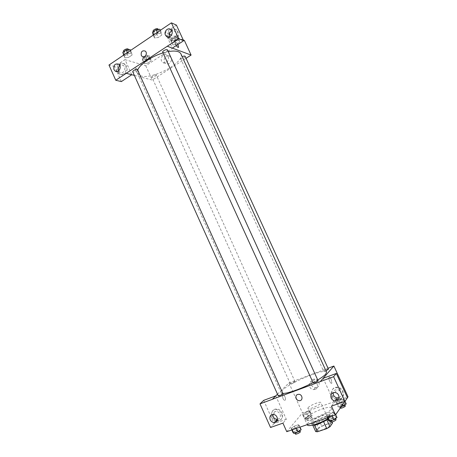 <?xml version="1.0" encoding="UTF-8"?>
<svg xmlns="http://www.w3.org/2000/svg" width="457" height="457" viewBox="0 0 457 457"><rect width="100%" height="100%" fill="white"/><g stroke="black" fill="none" stroke-linecap="round" stroke-linejoin="round"><path stroke-width="0.34" stroke-dasharray="2.29 1.71" d="M308.075 407.741L307.795 408.501C308.229 410.386 321.951 404.159 320.82 402.594C320.477 401.046 309.852 405.342 308.075 407.741M317.861 429.374L317.626 430.231C318.198 432.425 331.971 426.181 330.697 424.302C330.234 422.497 319.54 426.735 317.861 429.374M323.699 421.885L326.904 419.972L329.537 416.281L327.766 416.161L318.626 419.309L321.614 425.907L330.788 422.799L332.576 422.954M315.684 431.568L318.46 427.735L321.614 425.907M323.676 421.834L314.387 425.107M312.759 425.107L315.461 421.12L318.46 427.735M312.645 424.85L314.347 425.016M318.626 419.309L315.461 421.12M312.834 425.09L312.148 424.656C310.566 422.148 329.257 413.671 330.103 416.51C330.337 417.132 329.6 418.081 327.898 419.36M317.752 422.382C325.013 419.532 328.874 417.013 329.343 414.842C328.754 412.5 314.148 418.332 311.754 421.84L311.394 422.982C311.96 423.782 314.079 423.582 317.752 422.382M327.766 416.161L330.788 422.799M329.537 416.281L332.108 421.931M327.658 418.835C331.868 416.207 333.799 414.271 333.439 413.019C332.536 409.643 311.446 418.058 307.881 423.176L307.327 424.867M305.636 418.201L305.065 419.852C305.973 423.885 333.593 411.351 331.159 408.015C330.308 404.748 309.246 413.197 305.636 418.201M286.768 431.682L302.465 412.899L348.028 396.836M347.446 397.681L344.824 401.457M299.261 425.49L296.005 427.683L291.903 429.094L291.103 428.3L294.348 426.13L298.41 424.724L299.261 425.49L296.005 427.683L291.903 429.094L291.103 428.3L294.348 426.13L298.41 424.724L299.261 425.49L300.003 427.135M326.424 416.127L329.588 413.951L333.85 412.482L334.987 413.174L331.811 415.367L327.509 416.847L326.424 416.127L329.588 413.951L333.85 412.482L334.987 413.174L331.811 415.367L327.509 416.847L326.424 416.127L327.183 417.801M336.192 402.686L339.145 400.692L343.196 399.264L344.332 399.829L341.373 401.84L337.283 403.274L336.192 402.686L339.145 400.692L343.196 399.264L344.332 399.829L341.373 401.84L337.283 403.274L336.192 402.686L338.06 406.776L341.008 404.759L345.064 403.348L346.217 403.937M302.551 414.51L305.579 412.505L309.452 411.14L310.332 411.774L307.298 413.791L303.385 415.162L302.551 414.51L305.579 412.505L309.452 411.14L310.332 411.774L307.298 413.791L303.385 415.162L302.551 414.51L304.356 418.515L307.378 416.493L311.257 415.139L312.154 415.801L309.126 417.835L305.207 419.195L304.356 418.515M331.188 379.299L331.862 382.989C331.222 384.925 328.172 379.15 328.949 377.488C329.457 376.774 330.2 377.373 331.188 379.299C330.2 377.373 329.457 376.774 328.949 377.488C328.166 379.15 331.222 384.925 331.862 382.989L331.188 379.299M323.168 378.316L334.187 402.434L331.456 406.142M340.208 398.801C345.978 397.104 343.647 387.41 337.42 387.222C329.577 386.331 330.337 399.081 338.117 399.11L340.208 398.801M334.187 402.434L347.48 397.756M336.301 399.498C329.348 397.938 329.965 386.93 336.98 387.793C343.218 387.987 345.555 397.704 339.774 399.401L338.237 399.709M339.128 397.601C341.179 396.522 341.779 394.785 340.928 392.409C340.088 390.764 338.78 389.832 337.009 389.621C334.81 389.627 333.496 390.684 333.079 392.786M316.89 387.382C320.985 386.125 319.203 379.139 314.793 379.144C309.332 378.687 310.063 387.702 315.479 387.616L316.89 387.382M277.49 394.185L288.944 382.937L302.465 412.899M288.944 382.937L328.029 368.239M315.176 389.358L313.753 389.587C308.298 389.672 307.555 380.578 313.062 381.041C317.506 381.041 319.306 388.096 315.176 389.358M282.889 398.333C283.848 400.201 284.648 400.76 285.271 400.018C286.288 398.298 283.306 392.723 282.426 394.694L282.889 398.333L282.426 394.694C283.311 392.723 286.293 398.298 285.271 400.012C284.648 400.76 283.854 400.201 282.889 398.333M275.76 395.888L286.322 419.28L282.934 423.131M275.822 395.865L272.281 399.338M279.61 420.194C285.185 418.555 282.397 408.758 276.445 409.044C269.264 408.764 271.052 420.943 278.119 420.469L279.61 420.194M286.322 419.28L274.069 423.593L263.695 400.361M275.828 420.874C269.676 419.372 269.693 409.341 275.862 409.649C281.832 409.363 284.625 419.189 279.038 420.823L276.976 421.086M277.548 419.32C280.072 418.646 280.912 416.921 280.05 414.145C279.176 412.425 277.845 411.511 276.068 411.414C274.16 411.551 273.069 412.591 272.783 414.522M274.069 423.593L270.521 427.478M298.792 394.305L297.627 394.471M294.925 381.943L295.045 381.709C294.936 381.178 290.041 383.412 290.366 383.846C291.572 383.817 293.091 383.183 294.925 381.943M318.266 380.647C316.901 380.647 315.244 381.327 313.296 382.692L313.188 382.932M283.191 393.608C281.946 393.608 280.352 394.271 278.404 395.602L278.256 395.888M328.469 369.187C327.161 369.222 325.584 369.867 323.75 371.13L325.95 370.781M326.566 372.135C325.481 367.799 289.567 382.635 282.42 390.261C281.301 391.363 280.861 392.197 281.089 392.757L283.117 393.443M313.034 382.6L317.912 379.876M180.898 53.869C185.473 61.935 152.832 79.809 141.002 75.953L137.574 73.526L137.677 70.115M163.029 52.898L168.256 51.601M155.963 74.731C153.746 74.879 152.358 75.622 151.798 76.965C153.758 77.319 155.254 76.65 156.283 74.965L155.963 74.731M167.519 49.979C166.936 51.544 165.44 52.366 163.04 52.464L162.715 52.201M137.523 69.767C136.98 71.201 135.529 71.983 133.164 72.115L132.776 71.84M185.125 56.325C184.525 57.776 183.103 58.565 180.858 58.685L180.584 58.462L182.2 56.702M134.375 75.411L152.227 80.055L186.039 58.33M172.369 48.105L167.291 46.214M169.69 36.846L170.655 38.114C173.403 40.644 177.807 36.143 175.991 32.624L175.054 31.367L171.826 30.893M168.022 37.057C166.154 31.939 172.335 26.369 176.059 29.882C178.801 33.327 178.498 36.629 175.151 39.799C173.232 40.953 171.415 40.896 169.701 39.622L168.039 37.108M175.974 40.13C179.321 36.971 179.624 33.669 176.882 30.236C171.855 25.632 165.183 35.943 170.541 39.953C172.243 41.221 174.06 41.279 175.974 40.13M118.683 70.869L119.871 72.292C123.367 74.879 126.977 67.773 123.316 65.465C122.156 64.745 120.996 64.797 119.843 65.631M123.767 73.777C122.19 74.742 120.642 74.754 119.128 73.817C113.753 70.549 118.98 60.107 124.11 63.957C127.132 67.236 127.017 70.509 123.767 73.777M124.681 74.011C127.931 70.755 128.046 67.487 125.024 64.22C119.911 60.375 114.69 70.795 120.054 74.057C121.568 74.988 123.11 74.977 124.681 74.011M116.866 71.515L114.656 66.562L124.99 59.621L131.765 74.731M121.362 81.586L116.889 71.572M114.656 66.562L108.972 65.031M176.413 25.089L165.251 32.584L167.131 36.703M167.222 36.903L172.346 48.122M160.344 30.322L161.635 33.15L157.888 33.584L154.295 36.006L154.472 37.965L158.196 37.514L161.761 35.12L161.641 33.144M177.87 36.709L174.391 37.137L170.947 39.422L171.004 41.256L174.465 40.816L177.882 38.559L177.87 36.709L179.555 40.393L176.082 40.833L172.632 43.112L172.672 44.923M171.004 41.256L172.677 44.923L176.134 44.466L179.561 42.215L179.555 40.393L176.082 40.833L172.632 43.112L172.677 44.923L176.139 44.466L179.561 42.215L179.561 40.387M150.81 59.324L147.291 59.833L143.989 62.015L144.212 63.666L147.714 63.146L150.999 60.992L150.816 59.324L147.297 59.833L143.989 62.015L144.218 63.666L147.714 63.146L150.999 60.992L150.81 59.324L149.171 55.714L145.657 56.205L142.356 58.393L142.595 60.067L146.097 59.564L149.37 57.399L149.171 55.714M130.485 50.493L131.736 53.263L127.949 53.772L124.515 56.091L124.892 57.868L128.657 57.348L132.062 55.063L131.742 53.263L127.949 53.777L124.515 56.091L124.887 57.873M183.24 39.965L171.529 35.16M169.353 34.269L165.251 32.584M124.99 59.621L145.777 65.762L184.377 40.427M171.004 57.673L169.873 56.234C166.131 53.166 161.744 60.69 165.697 63.352C168.57 65.717 172.815 61.204 171.004 57.673M145.777 65.762L152.227 80.055M168.096 56.679C169.918 60.238 165.651 64.797 162.761 62.409C158.773 59.73 163.189 52.138 166.959 55.228L168.096 56.679M135.518 70.452C136.923 72.931 138.048 73.84 138.894 73.177C139.614 71.68 135.735 66.848 135.186 68.573L135.518 70.452L135.186 68.573C135.735 66.848 139.614 71.675 138.894 73.171C138.048 73.84 136.923 72.931 135.518 70.452M176.231 45.574L175.025 42.301C175.551 41.684 176.493 42.421 177.847 44.512C176.493 42.421 175.551 41.684 175.025 42.301C174.477 43.729 178.293 48.825 178.658 47.162M143.978 59.153L143.641 58.89C144.629 57.119 146.12 56.457 148.108 56.891C147.594 58.307 146.217 59.056 143.978 59.153M145.657 56.205L147.297 59.833M142.356 58.393L143.989 62.015M142.595 60.067L144.218 63.666M146.097 59.564L147.714 63.146M149.37 57.399L150.999 60.992M143.332 57.708L142.99 57.445C143.978 55.674 145.463 55.006 147.457 55.451C146.948 56.868 145.572 57.622 143.332 57.708M172.449 40.296L172.163 40.05C171.524 38.959 176.276 36.714 176.688 37.92C176.134 39.451 174.717 40.245 172.449 40.296M174.391 37.137L176.082 40.833M170.947 39.422L172.632 43.112M174.465 40.816L176.134 44.466M177.882 38.559L179.561 42.215M171.781 38.834L171.489 38.582C170.849 37.48 175.602 35.24 176.019 36.451C175.465 37.988 174.048 38.782 171.781 38.834M123.19 54.08L126.955 53.578L130.359 51.281L130.022 49.459M124.63 53.109L124.224 52.801C123.556 51.624 128.531 49.465 128.965 50.744C128.463 52.258 127.017 53.046 124.63 53.109M127.412 52.572L127.949 53.772M123.978 54.891L124.515 56.091M123.653 55.108L124.892 57.868L128.651 57.348L132.062 55.063L131.736 53.263M126.955 53.578L128.651 57.348M130.359 51.281L132.062 55.063M128.28 49.225C127.783 50.744 126.338 51.532 123.95 51.595L123.544 51.281M152.718 34.104L156.443 33.669L160.001 31.27L159.864 29.265M154.22 33.081L153.883 32.795C153.181 31.567 158.213 29.242 158.676 30.579C158.133 32.224 156.648 33.064 154.22 33.081M161.635 33.15L157.888 33.578L154.295 36.006L154.472 37.965L158.196 37.514L161.761 35.12L161.635 33.15M157.334 32.356L157.888 33.578M153.741 34.783L154.295 36.006M153.192 35.149L154.472 37.965M156.443 33.669L158.196 37.514M160.001 31.27L161.761 35.12M157.968 29.031C157.431 30.688 155.946 31.522 153.518 31.539L153.181 31.247M306.001 417.944L305.899 418.241C306.076 418.955 311.017 416.693 310.6 416.087C309.326 415.961 307.789 416.578 306.001 417.944M310.332 411.774L312.154 415.801M307.298 413.791L309.126 417.835M303.385 415.162L305.207 419.195M305.579 412.505L307.378 416.493M309.452 411.14L311.257 415.139M306.727 419.549L306.624 419.846C306.807 420.571 311.748 418.309 311.326 417.692C310.046 417.561 308.515 418.178 306.727 419.549M341.202 406.684L339.168 407.393L338.06 406.776M339.779 406.182L339.711 406.433C339.905 407.181 344.984 404.925 344.549 404.291C343.156 404.154 341.568 404.782 339.779 406.182M344.332 399.829L345.012 401.315M341.373 401.84L342.641 404.611M337.283 403.274L339.168 407.393M339.145 400.692L341.008 404.759M343.196 399.264L345.064 403.348M345.303 405.93C343.904 405.787 342.316 406.416 340.528 407.821L340.459 408.078M293.006 432.545L296.245 430.351L300.318 428.957L301.18 429.751M294.725 431.956L294.605 432.305C294.811 433.105 300.021 430.683 299.564 430.003C298.238 429.831 296.622 430.483 294.725 431.956M296.005 427.683L296.325 428.398M291.903 429.094L292.223 429.809M291.103 428.3L291.834 429.94M294.348 426.13L296.245 430.351M298.41 424.724L300.318 428.957M300.329 431.705C298.998 431.522 297.387 432.173 295.49 433.659L295.371 434.013M328.394 420.463L331.553 418.269L335.821 416.807L336.975 417.532M330.2 419.846L330.12 420.149C330.342 420.983 335.706 418.578 335.227 417.858C333.77 417.675 332.096 418.338 330.2 419.846M334.987 413.174L335.667 414.67M331.811 415.367L332.142 416.099M327.509 416.847L327.84 417.572M329.588 413.951L331.553 418.269M333.85 412.482L335.821 416.807M336.021 419.6C334.558 419.406 332.885 420.069 330.994 421.583L330.914 421.891M330.697 424.302L320.82 402.594M317.626 430.231L307.795 408.501M311.394 422.982L312.148 424.656M329.343 414.842L330.103 416.51M305.065 419.852L307.23 424.65M331.159 408.015L333.439 413.019M337.42 387.222L336.98 387.793M338.117 399.11L337.677 399.709M334.764 392.552L337.009 389.621M314.793 379.144L313.062 381.041M315.479 387.616L313.753 389.587M276.445 409.044L275.862 409.649M278.119 420.469L277.548 421.097M273.126 414.505L276.068 411.414M137.574 73.526L281.089 392.757M295.045 381.709L156.283 74.965M290.366 383.846L151.798 76.965M180.584 58.462L323.659 371.335M168.182 37.126L170.655 38.114M170.861 29.585L175.054 31.367M176.882 30.236L176.059 29.882M170.541 39.953L169.701 39.622M117.032 71.56L119.871 72.292M118.654 64.169L123.316 65.465M125.024 64.22L124.11 63.957M120.054 74.057L119.128 73.817M169.873 56.234L166.959 55.228M165.697 63.352L162.761 62.409M142.99 57.445L143.641 58.89M147.457 55.451L148.108 56.891M171.489 38.582L172.163 40.05M176.019 36.451L176.688 37.92M123.716 51.658L124.224 52.801M128.474 49.659L128.965 50.744M153.329 31.573L153.883 32.795M158.162 29.454L158.676 30.579M305.899 418.241L306.624 419.846M310.6 416.087L311.326 417.692M339.711 406.433L340.374 407.884M344.549 404.291L344.824 404.896M294.605 432.305L294.914 432.996M299.564 430.003L299.855 430.654M330.12 420.149L330.457 420.886M335.227 417.858L335.535 418.538"/><path stroke-width="0.69" d="M332.108 421.931L332.576 422.954L329.983 426.752L326.761 428.626L317.404 431.774L315.684 431.568L312.759 425.107M314.387 425.107L317.404 431.774M323.699 421.885L326.761 428.626M327.898 419.36L318.523 424.079C315.867 424.964 313.976 425.301 312.834 425.09M326.932 420.029L329.983 426.752M307.23 424.65L307.327 424.867C307.869 427.186 319.883 423.673 327.658 418.835M344.824 401.457L335.472 414.95L286.768 431.682L282.934 423.131L270.521 427.478L259.999 403.874L272.281 399.338L277.49 394.185M328.029 368.239L333.884 366.034L348.028 396.836L347.446 397.681M335.472 414.95L331.456 406.142L344.944 401.417L347.48 397.756L336.318 373.438L323.168 378.316L320.271 381.624L272.269 399.309M333.884 366.034L320.26 381.595M338.237 399.709L336.301 399.498M333.079 392.786L333.456 395.077C334.324 396.767 335.667 397.704 337.495 397.876L339.128 397.601M331.165 398.07C332.045 399.789 333.41 400.732 335.255 400.915C340.562 401.377 340.059 392.746 334.764 392.552C331.445 392.883 330.245 394.722 331.165 398.07M336.318 373.438L333.61 376.699L320.271 381.624M344.944 401.417L333.61 376.699M259.999 403.874L263.695 400.361L275.76 395.888M276.976 421.086L275.828 420.874M272.783 414.522L273.166 416.601C274.057 418.361 275.417 419.269 277.233 419.337L277.548 419.32M270.196 419.755C271.098 421.531 272.469 422.457 274.309 422.531C279.198 422.622 277.976 414.305 273.126 414.505C270.293 414.979 269.316 416.727 270.196 419.755M297.627 394.471L298.792 394.305C302.745 394.397 303.225 401 299.255 400.669C295.953 400.692 294.565 395.414 297.627 394.471C294.565 395.414 295.953 400.686 299.255 400.669C303.225 401 302.745 394.397 298.792 394.305M318.163 380.887L167.519 49.979C167.102 48.739 162.052 51.07 162.715 52.201L313.188 382.932C314.559 382.932 316.215 382.252 318.163 380.887M283.049 393.883L137.523 69.767C137.129 68.584 132.147 70.755 132.776 71.84L278.256 395.888C279.501 395.888 281.101 395.219 283.049 393.883M325.95 370.781L328.469 369.187L185.125 56.325C184.691 55.863 183.72 55.988 182.2 56.702M317.912 379.876C321.757 377.568 324.367 375.648 325.738 374.112L326.566 372.135L180.898 53.869C179.464 51.184 175.248 50.43 168.256 51.601M283.117 393.443C287.79 393.58 302.014 388.467 313.034 382.6M137.677 70.115C139.562 64.534 151.558 56.291 163.029 52.898M126.269 73.303L178.676 38.731L171.398 22.85L108.972 65.031L115.764 80.272L126.269 73.303L134.375 75.411M186.039 58.33L191.1 55.08L172.369 48.105M141.27 55.331C140.836 51.692 142.144 50.27 145.195 51.07C148.085 53.075 144.886 58.662 142.138 56.434L141.27 55.331L142.138 56.434C144.886 58.662 148.085 53.075 145.195 51.07C142.144 50.27 140.836 51.692 141.27 55.331M165.44 35.115C163.6 31.556 168.067 26.963 170.861 29.585C174.534 32.447 169.895 39.548 166.422 36.417L165.44 35.115M113.953 69.584C113.359 65.117 114.924 63.312 118.654 64.169C122.345 66.499 118.711 73.697 115.181 71.081L113.953 69.584M171.826 30.893C169.57 32.236 168.856 34.212 169.678 36.823L169.69 36.846M119.843 65.631C118.334 67.053 117.935 68.779 118.654 70.812L118.683 70.869M131.765 74.731L121.362 81.586L115.764 80.272M131.776 74.754L126.281 73.326M167.302 46.243L172.346 48.122L183.594 40.736L176.413 25.089L171.398 22.85M183.594 40.736L178.676 38.731M191.1 55.08L184.377 40.427L183.24 39.965M171.529 35.16L169.353 34.269M178.658 47.162L177.847 44.512L178.658 47.162C178.27 47.768 177.459 47.237 176.231 45.574M130.485 50.493L130.022 49.459L126.229 49.95L122.802 52.275L123.653 55.108M126.229 49.95L127.412 52.572M122.802 52.275L123.978 54.891M123.716 51.658L123.544 51.281C122.87 50.099 127.846 47.939 128.28 49.225L128.474 49.659M160.344 30.322L159.864 29.265L156.117 29.682L152.529 32.116L153.192 35.149M156.117 29.682L157.334 32.356M152.529 32.116L153.741 34.783M153.329 31.573L153.181 31.247C152.472 30.013 157.499 27.688 157.968 29.031L158.162 29.454M345.012 401.315L346.217 403.937L343.264 405.97L341.202 406.684M342.641 404.611L343.264 405.97M340.374 407.884L340.459 408.078C340.659 408.832 345.743 406.576 345.303 405.93L344.824 404.896M300.003 427.135L301.18 429.751L297.93 431.968L293.822 433.367L293.006 432.545L291.834 429.94M296.325 428.398L297.93 431.968M292.223 429.809L293.822 433.367M294.914 432.996L295.371 434.013C295.582 434.818 300.792 432.396 300.329 431.705L299.855 430.654M335.667 414.67L336.975 417.532L333.804 419.749L329.491 421.217L328.394 420.463L327.183 417.801M332.142 416.099L333.804 419.749M327.84 417.572L329.491 421.217M330.457 420.886L330.914 421.891C331.142 422.736 336.506 420.326 336.021 419.6L335.535 418.538M335.255 400.915L337.495 397.876M274.309 422.531L277.233 419.337M166.422 36.417L168.182 37.126M115.181 71.081L117.032 71.56"/></g></svg>
